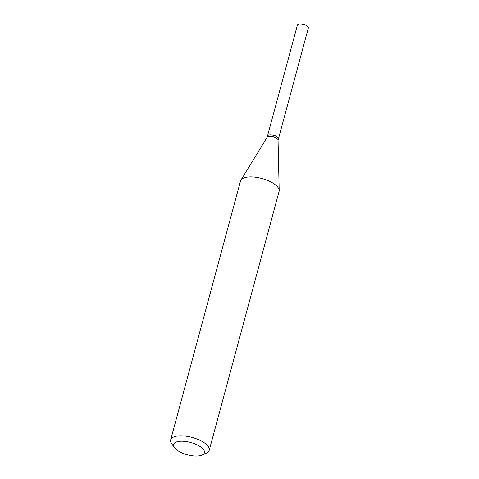 <?xml version="1.0" encoding="UTF-8"?>
<svg xmlns="http://www.w3.org/2000/svg" width="479" height="479" viewBox="0 0 479 479"><rect width="100%" height="100%" fill="white"/><g stroke="black" fill="none" stroke-linecap="round" stroke-linejoin="round"><path stroke-width="0.72" d="M278.407 138.952A5.658 2.257 -164.9 0 0 278.431 138.88L308.332 28.045A5.658 2.257 -164.9 0 0 305.392 25.07A5.658 2.257 -164.9 0 0 301.447 24.01A5.658 2.257 -164.9 0 0 300.698 23.95A5.658 2.257 -164.9 0 0 297.411 25.1L267.51 135.934A5.658 2.257 -164.9 0 0 267.492 136.006M278.431 138.88A5.658 2.257 -164.9 0 0 270.791 134.785A5.658 2.257 -164.9 0 0 267.51 135.934M278.048 137.85A5.497 2.191 -164.9 0 0 277.994 137.778A5.497 2.191 -164.9 0 0 277.868 137.611A5.497 2.191 -164.9 0 0 273.365 135.246A5.497 2.191 -164.9 0 0 268.438 135.198A5.497 2.191 -164.9 0 0 268.354 135.234M278.06 140.251L278.389 139.024A5.658 2.257 -164.9 0 0 278.101 137.928A5.658 2.257 -164.9 0 0 277.97 137.76A5.658 2.257 -164.9 0 0 273.341 135.323A5.658 2.257 -164.9 0 0 268.27 135.276A5.658 2.257 -164.9 0 0 267.468 136.072L267.138 137.305M203.24 449.218A15.975 6.371 -164.9 0 0 183.307 441.249A15.975 6.371 -164.9 0 0 174.38 447.554A15.975 6.371 -164.9 0 0 174.751 448.033A15.975 6.371 -164.9 0 0 187.834 454.912A15.975 6.371 -164.9 0 0 202.162 455.05A15.975 6.371 -164.9 0 0 203.24 449.218M202.162 455.05L206.413 453.122A19.974 7.963 -164.9 0 0 209.233 450.296A19.974 7.963 -164.9 0 0 207.754 445.835A19.974 7.963 -164.9 0 0 187.044 436.333A19.974 7.963 -164.9 0 0 170.668 439.89A19.974 7.963 -164.9 0 0 171.68 443.752L174.38 447.554M209.233 450.296L279.083 191.414A19.974 7.963 -164.9 0 0 279.191 190.48A19.974 7.963 -164.9 0 0 277.604 186.954A19.974 7.963 -164.9 0 0 258.019 177.643A19.974 7.963 -164.9 0 0 240.889 180.146A19.974 7.963 -164.9 0 0 240.518 181.008L170.668 439.89M279.191 190.48L278.054 140.113A5.658 2.257 -164.9 0 0 277.604 139.114A5.658 2.257 -164.9 0 0 272.06 136.479A5.658 2.257 -164.9 0 0 267.21 137.192L240.889 180.146M305.392 25.07L303.506 24.237L301.447 24.01"/></g></svg>
